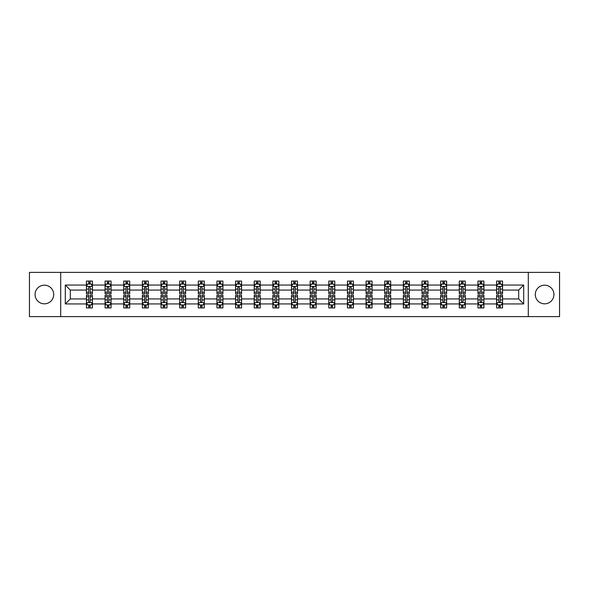 <?xml version="1.0" encoding="UTF-8"?>
<svg xmlns="http://www.w3.org/2000/svg" width="589" height="589" viewBox="0 0 589 589"><rect width="100%" height="100%" fill="white"/><g stroke="black" fill="none" stroke-linecap="round" stroke-linejoin="round"><path stroke-width="0.88" d="M544.611 285.179A9.321 9.321 0 0 0 535.291 294.5A9.321 9.321 0 0 0 544.611 303.821A9.321 9.321 0 0 0 553.932 294.5A9.321 9.321 0 0 0 544.611 285.179M44.389 285.179A9.321 9.321 0 0 0 35.068 294.5A9.321 9.321 0 0 0 44.389 303.821A9.321 9.321 0 0 0 53.709 294.5A9.321 9.321 0 0 0 44.389 285.179M528.304 316.61L559.55 316.61L559.55 272.39L528.304 272.39L528.304 316.61L60.696 316.61L60.696 272.39L29.45 272.39L29.45 316.61L60.696 316.61M502.55 303.939L502.55 298.925L518.681 298.925L523.702 303.939L502.55 303.939L502.55 307.944L500.282 307.944L500.282 304.896M528.304 272.39L60.696 272.39M496.571 303.939L483.908 303.939L483.908 298.925L496.571 298.925L496.571 307.944L502.55 307.944L502.55 304.756L501.423 304.756M483.908 303.939L483.908 307.944L481.633 307.944L481.633 304.896M477.929 303.939L465.266 303.939L465.266 298.925L477.929 298.925L477.929 307.944L483.908 307.944L483.908 304.756L482.781 304.756M465.266 303.939L465.266 307.944L462.991 307.944L462.991 304.896M459.287 303.939L446.624 303.939L446.624 298.925L459.287 298.925L459.287 307.944L465.266 307.944L465.266 304.756L464.139 304.756M446.624 303.939L446.624 307.944L444.349 307.944L444.349 304.896M440.646 303.939L427.982 303.939L427.982 298.925L440.646 298.925L440.646 307.944L446.624 307.944L446.624 304.756L445.498 304.756M427.982 303.939L427.982 307.944L425.707 307.944L425.707 304.896M422.004 303.939L409.34 303.939L409.34 298.925L422.004 298.925L422.004 307.944L427.982 307.944L427.982 304.756L426.856 304.756M409.34 303.939L409.34 307.944L407.065 307.944L407.065 304.896M403.362 303.939L390.698 303.939L390.698 298.925L403.362 298.925L403.362 307.944L409.34 307.944L409.34 304.756L408.214 304.756M390.698 303.939L390.698 307.944L388.423 307.944L388.423 304.896M384.72 303.939L372.057 303.939L372.057 298.925L384.72 298.925L384.72 307.944L390.698 307.944L390.698 304.756L389.572 304.756M372.057 303.939L372.057 307.944L369.782 307.944L369.782 304.896M366.078 303.939L353.415 303.939L353.415 298.925L366.078 298.925L366.078 307.944L372.057 307.944L372.057 304.756L370.93 304.756M353.415 303.939L353.415 307.944L351.14 307.944L351.14 304.896M347.436 303.939L334.773 303.939L334.773 298.925L347.436 298.925L347.436 307.944L353.415 307.944L353.415 304.756L352.288 304.756M334.773 303.939L334.773 307.944L332.498 307.944L332.498 304.896M328.795 303.939L316.131 303.939L316.131 298.925L328.795 298.925L328.795 307.944L334.773 307.944L334.773 304.756L333.646 304.756M316.131 303.939L316.131 307.944L313.856 307.944L313.856 304.896M310.153 303.939L297.489 303.939L297.489 298.925L310.153 298.925L310.153 307.944L316.131 307.944L316.131 304.756L315.005 304.756M297.489 303.939L297.489 307.944L295.214 307.944L295.214 304.896M291.511 303.939L278.847 303.939L278.847 298.925L291.511 298.925L291.511 307.944L297.489 307.944L297.489 304.756L296.363 304.756M278.847 303.939L278.847 307.944L276.572 307.944L276.572 304.896M272.869 303.939L260.205 303.939L260.205 298.925L272.869 298.925L272.869 307.944L278.847 307.944L278.847 304.756L277.721 304.756M260.205 303.939L260.205 307.944L257.93 307.944L257.93 304.896M254.227 303.939L241.564 303.939L241.564 298.925L254.227 298.925L254.227 307.944L260.205 307.944L260.205 304.756L259.079 304.756M241.564 303.939L241.564 307.944L239.289 307.944L239.289 304.896M235.585 303.939L222.922 303.939L222.922 298.925L235.585 298.925L235.585 307.944L241.564 307.944L241.564 304.756L240.437 304.756M222.922 303.939L222.922 307.944L220.647 307.944L220.647 304.896M216.943 303.939L204.28 303.939L204.28 298.925L216.943 298.925L216.943 307.944L222.922 307.944L222.922 304.756L221.795 304.756M204.28 303.939L204.28 307.944L202.005 307.944L202.005 304.896M198.302 303.939L185.638 303.939L185.638 298.925L198.302 298.925L198.302 307.944L204.28 307.944L204.28 304.756L203.153 304.756M185.638 303.939L185.638 307.944L183.363 307.944L183.363 304.896M179.66 303.939L166.996 303.939L166.996 298.925L179.66 298.925L179.66 307.944L185.638 307.944L185.638 304.756L184.512 304.756M166.996 303.939L166.996 307.944L164.721 307.944L164.721 304.896M161.018 303.939L148.354 303.939L148.354 298.925L161.018 298.925L161.018 307.944L166.996 307.944L166.996 304.756L165.87 304.756M148.354 303.939L148.354 307.944L146.079 307.944L146.079 304.896M142.376 303.939L129.713 303.939L129.713 298.925L142.376 298.925L142.376 307.944L148.354 307.944L148.354 304.756L147.228 304.756M129.713 303.939L129.713 307.944L127.438 307.944L127.438 304.896M123.734 303.939L111.071 303.939L111.071 298.925L123.734 298.925L123.734 307.944L129.713 307.944L129.713 304.756L128.586 304.756M111.071 303.939L111.071 307.944L108.796 307.944L108.796 304.896M105.092 303.939L92.429 303.939L92.429 298.925L105.092 298.925L105.092 307.944L111.071 307.944L111.071 304.756L109.944 304.756M92.429 303.939L92.429 307.944L90.154 307.944L90.154 304.896M86.45 303.939L65.298 303.939L65.298 285.061L86.45 285.061L86.45 290.075L70.319 290.075L70.319 298.925L86.45 298.925L86.45 307.944L92.429 307.944L92.429 304.756L91.302 304.756M87.577 284.244L86.45 284.244L86.45 281.056L86.45 285.061M88.718 284.104L88.718 281.056L86.45 281.056L92.429 281.056L92.429 285.061L105.092 285.061L105.092 281.056L111.071 281.056L111.071 285.061L123.734 285.061L123.734 281.056L129.713 281.056L129.713 285.061L142.376 285.061L142.376 281.056L148.354 281.056L148.354 285.061L161.018 285.061L161.018 281.056L166.996 281.056L166.996 285.061L179.66 285.061L179.66 281.056L185.638 281.056L185.638 285.061L198.302 285.061L198.302 281.056L204.28 281.056L204.28 285.061L216.943 285.061L216.943 281.056L222.922 281.056L222.922 285.061L235.585 285.061L235.585 281.056L241.564 281.056L241.564 285.061L254.227 285.061L254.227 281.056L260.205 281.056L260.205 285.061L272.869 285.061L272.869 281.056L278.847 281.056L278.847 285.061L291.511 285.061L291.511 281.056L297.489 281.056L297.489 285.061L310.153 285.061L310.153 281.056L316.131 281.056L316.131 285.061L328.795 285.061L328.795 281.056L334.773 281.056L334.773 285.061L347.436 285.061L347.436 281.056L353.415 281.056L353.415 285.061L366.078 285.061L366.078 281.056L372.057 281.056L372.057 285.061L384.72 285.061L384.72 281.056L390.698 281.056L390.698 285.061L403.362 285.061L403.362 281.056L409.34 281.056L409.34 285.061L422.004 285.061L422.004 281.056L427.982 281.056L427.982 285.061L440.646 285.061L440.646 281.056L446.624 281.056L446.624 285.061L459.287 285.061L459.287 281.056L465.266 281.056L465.266 285.061L477.929 285.061L477.929 281.056L483.908 281.056L483.908 285.061L496.571 285.061L496.571 281.056L502.55 281.056L502.55 285.061L523.702 285.061L523.702 303.939M496.571 285.061L496.571 290.075L483.908 290.075L483.908 285.061M477.929 285.061L477.929 290.075L465.266 290.075L465.266 285.061M459.287 285.061L459.287 290.075L446.624 290.075L446.624 285.061M440.646 285.061L440.646 290.075L427.982 290.075L427.982 285.061M422.004 285.061L422.004 290.075L409.34 290.075L409.34 285.061M403.362 285.061L403.362 290.075L390.698 290.075L390.698 285.061M384.72 285.061L384.72 290.075L372.057 290.075L372.057 285.061M366.078 285.061L366.078 290.075L353.415 290.075L353.415 285.061M347.436 285.061L347.436 290.075L334.773 290.075L334.773 285.061M328.795 285.061L328.795 290.075L316.131 290.075L316.131 285.061M310.153 285.061L310.153 290.075L297.489 290.075L297.489 285.061M291.511 285.061L291.511 290.075L278.847 290.075L278.847 285.061M272.869 285.061L272.869 290.075L260.205 290.075L260.205 285.061M254.227 285.061L254.227 290.075L241.564 290.075L241.564 285.061M235.585 285.061L235.585 290.075L222.922 290.075L222.922 285.061M216.943 285.061L216.943 290.075L204.28 290.075L204.28 285.061M198.302 285.061L198.302 290.075L185.638 290.075L185.638 285.061M179.66 285.061L179.66 290.075L166.996 290.075L166.996 285.061M161.018 285.061L161.018 290.075L148.354 290.075L148.354 285.061M142.376 285.061L142.376 290.075L129.713 290.075L129.713 285.061M123.734 285.061L123.734 290.075L111.071 290.075L111.071 285.061M105.092 285.061L105.092 290.075L92.429 290.075L92.429 285.061M65.298 285.061L70.319 290.075M518.681 298.925L518.681 290.075L502.55 290.075L502.55 285.061M498.846 284.045L500.282 284.045M480.204 284.045L481.633 284.045M461.562 284.045L462.991 284.045M442.921 284.045L444.349 284.045M424.279 284.045L425.707 284.045M405.637 284.045L407.065 284.045M386.995 284.045L388.423 284.045M368.353 284.045L369.782 284.045M349.711 284.045L351.14 284.045M331.07 284.045L332.498 284.045M312.428 284.045L313.856 284.045M293.786 284.045L295.214 284.045M275.144 284.045L276.572 284.045M256.502 284.045L257.93 284.045M237.86 284.045L239.289 284.045M219.218 284.045L220.647 284.045M200.577 284.045L202.005 284.045M181.935 284.045L183.363 284.045M163.293 284.045L164.721 284.045M144.651 284.045L146.079 284.045M126.009 284.045L127.438 284.045M107.367 284.045L108.796 284.045M88.718 284.045L90.154 284.045M88.718 304.955L90.154 304.955M107.367 304.955L108.796 304.955M126.009 304.955L127.438 304.955M144.651 304.955L146.079 304.955M163.293 304.955L164.721 304.955M181.935 304.955L183.363 304.955M200.577 304.955L202.005 304.955M219.218 304.955L220.647 304.955M237.86 304.955L239.289 304.955M256.502 304.955L257.93 304.955M275.144 304.955L276.572 304.955M293.786 304.955L295.214 304.955M312.428 304.955L313.856 304.955M331.07 304.955L332.498 304.955M349.711 304.955L351.14 304.955M368.353 304.955L369.782 304.955M386.995 304.955L388.423 304.955M405.637 304.955L407.065 304.955M424.279 304.955L425.707 304.955M442.921 304.955L444.349 304.955M461.562 304.955L462.991 304.955M480.204 304.955L481.633 304.955M498.846 304.955L500.282 304.955M70.319 298.925L65.298 303.939M523.702 285.061L518.681 290.075M90.154 282.61L88.718 282.61M86.45 292.284L86.45 293.786L88.718 293.786L88.718 292.284L86.45 292.284L86.45 290.075M92.429 290.075L92.429 293.786L90.154 293.786L90.154 287.388C89.675 286.468 89.204 286.468 88.718 287.388L88.718 292.284M91.302 284.244L92.429 284.244L92.429 281.056L90.154 281.056L90.154 284.104M92.429 286.497L91.229 284.104L87.643 284.104L86.45 286.497M88.718 306.39L90.154 306.39M92.429 296.716L92.429 295.214L90.154 295.214L90.154 296.716L92.429 296.716L92.429 298.925M86.45 298.925L86.45 295.214L88.718 295.214L88.718 301.612C89.197 302.532 89.675 302.532 90.154 301.612L90.154 296.716M87.577 304.756L86.45 304.756L86.45 307.944L88.718 307.944L88.718 304.896M86.45 302.503L87.643 304.896L91.229 304.896L92.429 302.503M108.796 282.61L107.367 282.61M106.219 284.244L105.092 284.244L105.092 281.056L107.367 281.056L107.367 284.104M105.092 292.284L105.092 293.786L107.367 293.786L107.367 292.284L105.092 292.284L105.092 290.075M111.071 290.075L111.071 293.786L108.796 293.786L108.796 287.388C108.317 286.468 107.846 286.468 107.367 287.388L107.367 292.284M109.944 284.244L111.071 284.244L111.071 281.056L108.796 281.056L108.796 284.104M111.071 286.497L109.871 284.104L106.285 284.104L105.092 286.497M127.438 282.61L126.009 282.61M124.861 284.244L123.734 284.244L123.734 281.056L126.009 281.056L126.009 284.104M123.734 292.284L123.734 293.786L126.009 293.786L126.009 292.284L123.734 292.284L123.734 290.075M129.713 290.075L129.713 293.786L127.438 293.786L127.438 287.388C126.959 286.468 126.488 286.468 126.009 287.388L126.009 292.284M128.586 284.244L129.713 284.244L129.713 281.056L127.438 281.056L127.438 284.104M129.713 286.497L128.512 284.104L124.927 284.104L123.734 286.497M107.367 306.39L108.796 306.39M111.071 296.716L111.071 295.214L108.796 295.214L108.796 296.716L111.071 296.716L111.071 298.925M105.092 298.925L105.092 295.214L107.367 295.214L107.367 301.612C107.839 302.532 108.317 302.532 108.796 301.612L108.796 296.716M106.219 304.756L105.092 304.756L105.092 307.944L107.367 307.944L107.367 304.896M105.092 302.503L106.285 304.896L109.871 304.896L111.071 302.503M126.009 306.39L127.438 306.39M129.713 296.716L129.713 295.214L127.438 295.214L127.438 296.716L129.713 296.716L129.713 298.925M123.734 298.925L123.734 295.214L126.009 295.214L126.009 301.612C126.48 302.532 126.959 302.532 127.438 301.612L127.438 296.716M124.861 304.756L123.734 304.756L123.734 307.944L126.009 307.944L126.009 304.896M123.734 302.503L124.927 304.896L128.512 304.896L129.713 302.503M146.079 282.61L144.651 282.61M143.502 284.244L142.376 284.244L142.376 281.056L144.651 281.056L144.651 284.104M142.376 292.284L142.376 293.786L144.651 293.786L144.651 292.284L142.376 292.284L142.376 290.075M148.354 290.075L148.354 293.786L146.079 293.786L146.079 287.388C145.601 286.468 145.13 286.468 144.651 287.388L144.651 292.284M147.228 284.244L148.354 284.244L148.354 281.056L146.079 281.056L146.079 284.104M148.354 286.497L147.154 284.104L143.569 284.104L142.376 286.497M144.651 306.39L146.079 306.39M148.354 296.716L148.354 295.214L146.079 295.214L146.079 296.716L148.354 296.716L148.354 298.925M142.376 298.925L142.376 295.214L144.651 295.214L144.651 301.612C145.122 302.532 145.601 302.532 146.079 301.612L146.079 296.716M143.502 304.756L142.376 304.756L142.376 307.944L144.651 307.944L144.651 304.896M142.376 302.503L143.569 304.896L147.154 304.896L148.354 302.503M164.721 282.61L163.293 282.61M162.144 284.244L161.018 284.244L161.018 281.056L163.293 281.056L163.293 284.104M161.018 292.284L161.018 293.786L163.293 293.786L163.293 292.284L161.018 292.284L161.018 290.075M166.996 290.075L166.996 293.786L164.721 293.786L164.721 287.388C164.243 286.468 163.771 286.468 163.293 287.388L163.293 292.284M165.87 284.244L166.996 284.244L166.996 281.056L164.721 281.056L164.721 284.104M166.996 286.497L165.796 284.104L162.211 284.104L161.018 286.497M163.293 306.39L164.721 306.39M166.996 296.716L166.996 295.214L164.721 295.214L164.721 296.716L166.996 296.716L166.996 298.925M161.018 298.925L161.018 295.214L163.293 295.214L163.293 301.612C163.764 302.532 164.243 302.532 164.721 301.612L164.721 296.716M162.144 304.756L161.018 304.756L161.018 307.944L163.293 307.944L163.293 304.896M161.018 302.503L162.211 304.896L165.796 304.896L166.996 302.503M183.363 282.61L181.935 282.61M180.786 284.244L179.66 284.244L179.66 281.056L181.935 281.056L181.935 284.104M179.66 292.284L179.66 293.786L181.935 293.786L181.935 292.284L179.66 292.284L179.66 290.075M185.638 290.075L185.638 293.786L183.363 293.786L183.363 287.388C182.885 286.468 182.413 286.468 181.935 287.388L181.935 292.284M184.512 284.244L185.638 284.244L185.638 281.056L183.363 281.056L183.363 284.104M185.638 286.497L184.438 284.104L180.852 284.104L179.66 286.497M181.935 306.39L183.363 306.39M185.638 296.716L185.638 295.214L183.363 295.214L183.363 296.716L185.638 296.716L185.638 298.925M179.66 298.925L179.66 295.214L181.935 295.214L181.935 301.612C182.406 302.532 182.885 302.532 183.363 301.612L183.363 296.716M180.786 304.756L179.66 304.756L179.66 307.944L181.935 307.944L181.935 304.896M179.66 302.503L180.852 304.896L184.438 304.896L185.638 302.503M202.005 282.61L200.577 282.61M199.428 284.244L198.302 284.244L198.302 281.056L200.577 281.056L200.577 284.104M198.302 292.284L198.302 293.786L200.577 293.786L200.577 292.284L198.302 292.284L198.302 290.075M204.28 290.075L204.28 293.786L202.005 293.786L202.005 287.388C201.526 286.468 201.055 286.468 200.577 287.388L200.577 292.284M203.153 284.244L204.28 284.244L204.28 281.056L202.005 281.056L202.005 284.104M204.28 286.497L203.08 284.104L199.494 284.104L198.302 286.497M200.577 306.39L202.005 306.39M204.28 296.716L204.28 295.214L202.005 295.214L202.005 296.716L204.28 296.716L204.28 298.925M198.302 298.925L198.302 295.214L200.577 295.214L200.577 301.612C201.048 302.532 201.526 302.532 202.005 301.612L202.005 296.716M199.428 304.756L198.302 304.756L198.302 307.944L200.577 307.944L200.577 304.896M198.302 302.503L199.494 304.896L203.08 304.896L204.28 302.503M220.647 282.61L219.218 282.61M218.07 284.244L216.943 284.244L216.943 281.056L219.218 281.056L219.218 284.104M216.943 292.284L216.943 293.786L219.218 293.786L219.218 292.284L216.943 292.284L216.943 290.075M222.922 290.075L222.922 293.786L220.647 293.786L220.647 287.388C220.176 286.468 219.697 286.468 219.218 287.388L219.218 292.284M221.795 284.244L222.922 284.244L222.922 281.056L220.647 281.056L220.647 284.104M222.922 286.497L221.722 284.104L218.136 284.104L216.943 286.497M219.218 306.39L220.647 306.39M222.922 296.716L222.922 295.214L220.647 295.214L220.647 296.716L222.922 296.716L222.922 298.925M216.943 298.925L216.943 295.214L219.218 295.214L219.218 301.612C219.69 302.532 220.168 302.532 220.647 301.612L220.647 296.716M218.07 304.756L216.943 304.756L216.943 307.944L219.218 307.944L219.218 304.896M216.943 302.503L218.136 304.896L221.722 304.896L222.922 302.503M239.289 282.61L237.86 282.61M236.712 284.244L235.585 284.244L235.585 281.056L237.86 281.056L237.86 284.104M235.585 292.284L235.585 293.786L237.86 293.786L237.86 292.284L235.585 292.284L235.585 290.075M241.564 290.075L241.564 293.786L239.289 293.786L239.289 287.388C238.817 286.468 238.339 286.468 237.86 287.388L237.86 292.284M240.437 284.244L241.564 284.244L241.564 281.056L239.289 281.056L239.289 284.104M241.564 286.497L240.364 284.104L236.785 284.104L235.585 286.497M237.86 306.39L239.289 306.39M241.564 296.716L241.564 295.214L239.289 295.214L239.289 296.716L241.564 296.716L241.564 298.925M235.585 298.925L235.585 295.214L237.86 295.214L237.86 301.612C238.331 302.532 238.81 302.532 239.289 301.612L239.289 296.716M236.712 304.756L235.585 304.756L235.585 307.944L237.86 307.944L237.86 304.896M235.585 302.503L236.785 304.896L240.364 304.896L241.564 302.503M257.93 282.61L256.502 282.61M255.354 284.244L254.227 284.244L254.227 281.056L256.502 281.056L256.502 284.104M254.227 292.284L254.227 293.786L256.502 293.786L256.502 292.284L254.227 292.284L254.227 290.075M260.205 290.075L260.205 293.786L257.93 293.786L257.93 287.388C257.459 286.468 256.981 286.468 256.502 287.388L256.502 292.284M259.079 284.244L260.205 284.244L260.205 281.056L257.93 281.056L257.93 284.104M260.205 286.497L259.005 284.104L255.427 284.104L254.227 286.497M276.572 282.61L275.144 282.61M273.995 284.244L272.869 284.244L272.869 281.056L275.144 281.056L275.144 284.104M272.869 292.284L272.869 293.786L275.144 293.786L275.144 292.284L272.869 292.284L272.869 290.075M278.847 290.075L278.847 293.786L276.572 293.786L276.572 287.388C276.101 286.468 275.623 286.468 275.144 287.388L275.144 292.284M277.721 284.244L278.847 284.244L278.847 281.056L276.572 281.056L276.572 284.104M278.847 286.497L277.647 284.104L274.069 284.104L272.869 286.497M295.214 282.61L293.786 282.61M292.637 284.244L291.511 284.244L291.511 281.056L293.786 281.056L293.786 284.104M291.511 292.284L291.511 293.786L293.786 293.786L293.786 292.284L291.511 292.284L291.511 290.075M297.489 290.075L297.489 293.786L295.214 293.786L295.214 287.388C294.743 286.468 294.264 286.468 293.786 287.388L293.786 292.284M296.363 284.244L297.489 284.244L297.489 281.056L295.214 281.056L295.214 284.104M297.489 286.497L296.289 284.104L292.711 284.104L291.511 286.497M313.856 282.61L312.428 282.61M311.279 284.244L310.153 284.244L310.153 281.056L312.428 281.056L312.428 284.104M310.153 292.284L310.153 293.786L312.428 293.786L312.428 292.284L310.153 292.284L310.153 290.075M316.131 290.075L316.131 293.786L313.856 293.786L313.856 287.388C313.385 286.468 312.906 286.468 312.428 287.388L312.428 292.284M315.005 284.244L316.131 284.244L316.131 281.056L313.856 281.056L313.856 284.104M316.131 286.497L314.931 284.104L311.353 284.104L310.153 286.497M332.498 282.61L331.07 282.61M329.921 284.244L328.795 284.244L328.795 281.056L331.07 281.056L331.07 284.104M328.795 292.284L328.795 293.786L331.07 293.786L331.07 292.284L328.795 292.284L328.795 290.075M334.773 290.075L334.773 293.786L332.498 293.786L332.498 287.388C332.027 286.468 331.548 286.468 331.07 287.388L331.07 292.284M333.646 284.244L334.773 284.244L334.773 281.056L332.498 281.056L332.498 284.104M334.773 286.497L333.573 284.104L329.995 284.104L328.795 286.497M351.14 282.61L349.711 282.61M348.563 284.244L347.436 284.244L347.436 281.056L349.711 281.056L349.711 284.104M347.436 292.284L347.436 293.786L349.711 293.786L349.711 292.284L347.436 292.284L347.436 290.075M353.415 290.075L353.415 293.786L351.14 293.786L351.14 287.388C350.669 286.468 350.19 286.468 349.711 287.388L349.711 292.284M352.288 284.244L353.415 284.244L353.415 281.056L351.14 281.056L351.14 284.104M353.415 286.497L352.215 284.104L348.636 284.104L347.436 286.497M369.782 282.61L368.353 282.61M367.205 284.244L366.078 284.244L366.078 281.056L368.353 281.056L368.353 284.104M366.078 292.284L366.078 293.786L368.353 293.786L368.353 292.284L366.078 292.284L366.078 290.075M372.057 290.075L372.057 293.786L369.782 293.786L369.782 287.388C369.31 286.468 368.832 286.468 368.353 287.388L368.353 292.284M370.93 284.244L372.057 284.244L372.057 281.056L369.782 281.056L369.782 284.104M372.057 286.497L370.864 284.104L367.278 284.104L366.078 286.497M388.423 282.61L386.995 282.61M385.847 284.244L384.72 284.244L384.72 281.056L386.995 281.056L386.995 284.104M384.72 292.284L384.72 293.786L386.995 293.786L386.995 292.284L384.72 292.284L384.72 290.075M390.698 290.075L390.698 293.786L388.423 293.786L388.423 287.388C387.952 286.468 387.474 286.468 386.995 287.388L386.995 292.284M389.572 284.244L390.698 284.244L390.698 281.056L388.423 281.056L388.423 284.104M390.698 286.497L389.506 284.104L385.92 284.104L384.72 286.497M407.065 282.61L405.637 282.61M404.488 284.244L403.362 284.244L403.362 281.056L405.637 281.056L405.637 284.104M403.362 292.284L403.362 293.786L405.637 293.786L405.637 292.284L403.362 292.284L403.362 290.075M409.34 290.075L409.34 293.786L407.065 293.786L407.065 287.388C406.594 286.468 406.115 286.468 405.637 287.388L405.637 292.284M408.214 284.244L409.34 284.244L409.34 281.056L407.065 281.056L407.065 284.104M409.34 286.497L408.148 284.104L404.562 284.104L403.362 286.497M425.707 282.61L424.279 282.61M423.13 284.244L422.004 284.244L422.004 281.056L424.279 281.056L424.279 284.104M422.004 292.284L422.004 293.786L424.279 293.786L424.279 292.284L422.004 292.284L422.004 290.075M427.982 290.075L427.982 293.786L425.707 293.786L425.707 287.388C425.236 286.468 424.757 286.468 424.279 287.388L424.279 292.284M426.856 284.244L427.982 284.244L427.982 281.056L425.707 281.056L425.707 284.104M427.982 286.497L426.789 284.104L423.204 284.104L422.004 286.497M256.502 306.39L257.93 306.39M260.205 296.716L260.205 295.214L257.93 295.214L257.93 296.716L260.205 296.716L260.205 298.925M254.227 298.925L254.227 295.214L256.502 295.214L256.502 301.612C256.973 302.532 257.452 302.532 257.93 301.612L257.93 296.716M255.354 304.756L254.227 304.756L254.227 307.944L256.502 307.944L256.502 304.896M254.227 302.503L255.427 304.896L259.005 304.896L260.205 302.503M275.144 306.39L276.572 306.39M278.847 296.716L278.847 295.214L276.572 295.214L276.572 296.716L278.847 296.716L278.847 298.925M272.869 298.925L272.869 295.214L275.144 295.214L275.144 301.612C275.615 302.532 276.094 302.532 276.572 301.612L276.572 296.716M273.995 304.756L272.869 304.756L272.869 307.944L275.144 307.944L275.144 304.896M272.869 302.503L274.069 304.896L277.647 304.896L278.847 302.503M293.786 306.39L295.214 306.39M297.489 296.716L297.489 295.214L295.214 295.214L295.214 296.716L297.489 296.716L297.489 298.925M291.511 298.925L291.511 295.214L293.786 295.214L293.786 301.612C294.257 302.532 294.736 302.532 295.214 301.612L295.214 296.716M292.637 304.756L291.511 304.756L291.511 307.944L293.786 307.944L293.786 304.896M291.511 302.503L292.711 304.896L296.289 304.896L297.489 302.503M312.428 306.39L313.856 306.39M316.131 296.716L316.131 295.214L313.856 295.214L313.856 296.716L316.131 296.716L316.131 298.925M310.153 298.925L310.153 295.214L312.428 295.214L312.428 301.612C312.899 302.532 313.377 302.532 313.856 301.612L313.856 296.716M311.279 304.756L310.153 304.756L310.153 307.944L312.428 307.944L312.428 304.896M310.153 302.503L311.353 304.896L314.931 304.896L316.131 302.503M331.07 306.39L332.498 306.39M334.773 296.716L334.773 295.214L332.498 295.214L332.498 296.716L334.773 296.716L334.773 298.925M328.795 298.925L328.795 295.214L331.07 295.214L331.07 301.612C331.541 302.532 332.019 302.532 332.498 301.612L332.498 296.716M329.921 304.756L328.795 304.756L328.795 307.944L331.07 307.944L331.07 304.896M328.795 302.503L329.995 304.896L333.573 304.896L334.773 302.503M349.711 306.39L351.14 306.39M353.415 296.716L353.415 295.214L351.14 295.214L351.14 296.716L353.415 296.716L353.415 298.925M347.436 298.925L347.436 295.214L349.711 295.214L349.711 301.612C350.183 302.532 350.661 302.532 351.14 301.612L351.14 296.716M348.563 304.756L347.436 304.756L347.436 307.944L349.711 307.944L349.711 304.896M347.436 302.503L348.636 304.896L352.215 304.896L353.415 302.503M368.353 306.39L369.782 306.39M372.057 296.716L372.057 295.214L369.782 295.214L369.782 296.716L372.057 296.716L372.057 298.925M366.078 298.925L366.078 295.214L368.353 295.214L368.353 301.612C368.824 302.532 369.303 302.532 369.782 301.612L369.782 296.716M367.205 304.756L366.078 304.756L366.078 307.944L368.353 307.944L368.353 304.896M366.078 302.503L367.278 304.896L370.864 304.896L372.057 302.503M386.995 306.39L388.423 306.39M390.698 296.716L390.698 295.214L388.423 295.214L388.423 296.716L390.698 296.716L390.698 298.925M384.72 298.925L384.72 295.214L386.995 295.214L386.995 301.612C387.474 302.532 387.945 302.532 388.423 301.612L388.423 296.716M385.847 304.756L384.72 304.756L384.72 307.944L386.995 307.944L386.995 304.896M384.72 302.503L385.92 304.896L389.506 304.896L390.698 302.503M405.637 306.39L407.065 306.39M409.34 296.716L409.34 295.214L407.065 295.214L407.065 296.716L409.34 296.716L409.34 298.925M403.362 298.925L403.362 295.214L405.637 295.214L405.637 301.612C406.115 302.532 406.587 302.532 407.065 301.612L407.065 296.716M404.488 304.756L403.362 304.756L403.362 307.944L405.637 307.944L405.637 304.896M403.362 302.503L404.562 304.896L408.148 304.896L409.34 302.503M424.279 306.39L425.707 306.39M427.982 296.716L427.982 295.214L425.707 295.214L425.707 296.716L427.982 296.716L427.982 298.925M422.004 298.925L422.004 295.214L424.279 295.214L424.279 301.612C424.757 302.532 425.229 302.532 425.707 301.612L425.707 296.716M423.13 304.756L422.004 304.756L422.004 307.944L424.279 307.944L424.279 304.896M422.004 302.503L423.204 304.896L426.789 304.896L427.982 302.503M444.349 282.61L442.921 282.61M441.772 284.244L440.646 284.244L440.646 281.056L442.921 281.056L442.921 284.104M440.646 292.284L440.646 293.786L442.921 293.786L442.921 292.284L440.646 292.284L440.646 290.075M446.624 290.075L446.624 293.786L444.349 293.786L444.349 287.388C443.878 286.468 443.399 286.468 442.921 287.388L442.921 292.284M445.498 284.244L446.624 284.244L446.624 281.056L444.349 281.056L444.349 284.104M446.624 286.497L445.431 284.104L441.846 284.104L440.646 286.497M442.921 306.39L444.349 306.39M446.624 296.716L446.624 295.214L444.349 295.214L444.349 296.716L446.624 296.716L446.624 298.925M440.646 298.925L440.646 295.214L442.921 295.214L442.921 301.612C443.399 302.532 443.87 302.532 444.349 301.612L444.349 296.716M441.772 304.756L440.646 304.756L440.646 307.944L442.921 307.944L442.921 304.896M440.646 302.503L441.846 304.896L445.431 304.896L446.624 302.503M462.991 282.61L461.562 282.61M460.414 284.244L459.287 284.244L459.287 281.056L461.562 281.056L461.562 284.104M459.287 292.284L459.287 293.786L461.562 293.786L461.562 292.284L459.287 292.284L459.287 290.075M465.266 290.075L465.266 293.786L462.991 293.786L462.991 287.388C462.52 286.468 462.041 286.468 461.562 287.388L461.562 292.284M464.139 284.244L465.266 284.244L465.266 281.056L462.991 281.056L462.991 284.104M465.266 286.497L464.073 284.104L460.488 284.104L459.287 286.497M461.562 306.39L462.991 306.39M465.266 296.716L465.266 295.214L462.991 295.214L462.991 296.716L465.266 296.716L465.266 298.925M459.287 298.925L459.287 295.214L461.562 295.214L461.562 301.612C462.041 302.532 462.512 302.532 462.991 301.612L462.991 296.716M460.414 304.756L459.287 304.756L459.287 307.944L461.562 307.944L461.562 304.896M459.287 302.503L460.488 304.896L464.073 304.896L465.266 302.503M481.633 282.61L480.204 282.61M479.056 284.244L477.929 284.244L477.929 281.056L480.204 281.056L480.204 284.104M477.929 292.284L477.929 293.786L480.204 293.786L480.204 292.284L477.929 292.284L477.929 290.075M483.908 290.075L483.908 293.786L481.633 293.786L481.633 287.388C481.161 286.468 480.683 286.468 480.204 287.388L480.204 292.284M482.781 284.244L483.908 284.244L483.908 281.056L481.633 281.056L481.633 284.104M483.908 286.497L482.715 284.104L479.129 284.104L477.929 286.497M480.204 306.39L481.633 306.39M483.908 296.716L483.908 295.214L481.633 295.214L481.633 296.716L483.908 296.716L483.908 298.925M477.929 298.925L477.929 295.214L480.204 295.214L480.204 301.612C480.683 302.532 481.154 302.532 481.633 301.612L481.633 296.716M479.056 304.756L477.929 304.756L477.929 307.944L480.204 307.944L480.204 304.896M477.929 302.503L479.129 304.896L482.715 304.896L483.908 302.503M500.282 282.61L498.846 282.61M497.698 284.244L496.571 284.244L496.571 281.056L498.846 281.056L498.846 284.104M496.571 292.284L496.571 293.786L498.846 293.786L498.846 292.284L496.571 292.284L496.571 290.075M502.55 290.075L502.55 293.786L500.282 293.786L500.282 287.388C499.803 286.468 499.325 286.468 498.846 287.388L498.846 292.284M501.423 284.244L502.55 284.244L502.55 281.056L500.282 281.056L500.282 284.104M502.55 286.497L501.357 284.104L497.771 284.104L496.571 286.497M498.846 306.39L500.282 306.39M502.55 296.716L502.55 295.214L500.282 295.214L500.282 296.716L502.55 296.716L502.55 298.925M496.571 298.925L496.571 295.214L498.846 295.214L498.846 301.612C499.325 302.532 499.796 302.532 500.282 301.612L500.282 296.716M497.698 304.756L496.571 304.756L496.571 307.944L498.846 307.944L498.846 304.896M496.571 302.503L497.771 304.896L501.357 304.896L502.55 302.503M92.399 286.431L86.48 286.431M92.429 292.284L90.154 292.284M88.718 289.081L86.45 289.081M92.429 289.081L90.154 289.081M90.154 283.368L88.718 283.368M86.48 302.569L92.399 302.569M86.45 296.716L88.718 296.716M90.154 299.919L92.429 299.919M86.45 299.919L88.718 299.919M88.718 305.632L90.154 305.632M111.041 286.431L105.122 286.431M111.071 292.284L108.796 292.284M107.367 289.081L105.092 289.081M111.071 289.081L108.796 289.081M108.796 283.368L107.367 283.368M129.683 286.431L123.764 286.431M129.713 292.284L127.438 292.284M126.009 289.081L123.734 289.081M129.713 289.081L127.438 289.081M127.438 283.368L126.009 283.368M105.122 302.569L111.041 302.569M105.092 296.716L107.367 296.716M108.796 299.919L111.071 299.919M105.092 299.919L107.367 299.919M107.367 305.632L108.796 305.632M123.764 302.569L129.683 302.569M123.734 296.716L126.009 296.716M127.438 299.919L129.713 299.919M123.734 299.919L126.009 299.919M126.009 305.632L127.438 305.632M148.325 286.431L142.405 286.431M148.354 292.284L146.079 292.284M144.651 289.081L142.376 289.081M148.354 289.081L146.079 289.081M146.079 283.368L144.651 283.368M142.405 302.569L148.325 302.569M142.376 296.716L144.651 296.716M146.079 299.919L148.354 299.919M142.376 299.919L144.651 299.919M144.651 305.632L146.079 305.632M166.967 286.431L161.047 286.431M166.996 292.284L164.721 292.284M163.293 289.081L161.018 289.081M166.996 289.081L164.721 289.081M164.721 283.368L163.293 283.368M161.047 302.569L166.967 302.569M161.018 296.716L163.293 296.716M164.721 299.919L166.996 299.919M161.018 299.919L163.293 299.919M163.293 305.632L164.721 305.632M185.609 286.431L179.689 286.431M185.638 292.284L183.363 292.284M181.935 289.081L179.66 289.081M185.638 289.081L183.363 289.081M183.363 283.368L181.935 283.368M179.689 302.569L185.609 302.569M179.66 296.716L181.935 296.716M183.363 299.919L185.638 299.919M179.66 299.919L181.935 299.919M181.935 305.632L183.363 305.632M204.25 286.431L198.331 286.431M204.28 292.284L202.005 292.284M200.577 289.081L198.302 289.081M204.28 289.081L202.005 289.081M202.005 283.368L200.577 283.368M198.331 302.569L204.25 302.569M198.302 296.716L200.577 296.716M202.005 299.919L204.28 299.919M198.302 299.919L200.577 299.919M200.577 305.632L202.005 305.632M222.892 286.431L216.973 286.431M222.922 292.284L220.647 292.284M219.218 289.081L216.943 289.081M222.922 289.081L220.647 289.081M220.647 283.368L219.218 283.368M216.973 302.569L222.892 302.569M216.943 296.716L219.218 296.716M220.647 299.919L222.922 299.919M216.943 299.919L219.218 299.919M219.218 305.632L220.647 305.632M241.534 286.431L235.615 286.431M241.564 292.284L239.289 292.284M237.86 289.081L235.585 289.081M241.564 289.081L239.289 289.081M239.289 283.368L237.86 283.368M235.615 302.569L241.534 302.569M235.585 296.716L237.86 296.716M239.289 299.919L241.564 299.919M235.585 299.919L237.86 299.919M237.86 305.632L239.289 305.632M260.176 286.431L254.257 286.431M260.205 292.284L257.93 292.284M256.502 289.081L254.227 289.081M260.205 289.081L257.93 289.081M257.93 283.368L256.502 283.368M278.818 286.431L272.898 286.431M278.847 292.284L276.572 292.284M275.144 289.081L272.869 289.081M278.847 289.081L276.572 289.081M276.572 283.368L275.144 283.368M297.46 286.431L291.54 286.431M297.489 292.284L295.214 292.284M293.786 289.081L291.511 289.081M297.489 289.081L295.214 289.081M295.214 283.368L293.786 283.368M316.102 286.431L310.182 286.431M316.131 292.284L313.856 292.284M312.428 289.081L310.153 289.081M316.131 289.081L313.856 289.081M313.856 283.368L312.428 283.368M334.743 286.431L328.824 286.431M334.773 292.284L332.498 292.284M331.07 289.081L328.795 289.081M334.773 289.081L332.498 289.081M332.498 283.368L331.07 283.368M353.385 286.431L347.466 286.431M353.415 292.284L351.14 292.284M349.711 289.081L347.436 289.081M353.415 289.081L351.14 289.081M351.14 283.368L349.711 283.368M372.027 286.431L366.108 286.431M372.057 292.284L369.782 292.284M368.353 289.081L366.078 289.081M372.057 289.081L369.782 289.081M369.782 283.368L368.353 283.368M390.669 286.431L384.75 286.431M390.698 292.284L388.423 292.284M386.995 289.081L384.72 289.081M390.698 289.081L388.423 289.081M388.423 283.368L386.995 283.368M409.311 286.431L403.391 286.431M409.34 292.284L407.065 292.284M405.637 289.081L403.362 289.081M409.34 289.081L407.065 289.081M407.065 283.368L405.637 283.368M427.953 286.431L422.033 286.431M427.982 292.284L425.707 292.284M424.279 289.081L422.004 289.081M427.982 289.081L425.707 289.081M425.707 283.368L424.279 283.368M254.257 302.569L260.176 302.569M254.227 296.716L256.502 296.716M257.93 299.919L260.205 299.919M254.227 299.919L256.502 299.919M256.502 305.632L257.93 305.632M272.898 302.569L278.818 302.569M272.869 296.716L275.144 296.716M276.572 299.919L278.847 299.919M272.869 299.919L275.144 299.919M275.144 305.632L276.572 305.632M291.54 302.569L297.46 302.569M291.511 296.716L293.786 296.716M295.214 299.919L297.489 299.919M291.511 299.919L293.786 299.919M293.786 305.632L295.214 305.632M310.182 302.569L316.102 302.569M310.153 296.716L312.428 296.716M313.856 299.919L316.131 299.919M310.153 299.919L312.428 299.919M312.428 305.632L313.856 305.632M328.824 302.569L334.743 302.569M328.795 296.716L331.07 296.716M332.498 299.919L334.773 299.919M328.795 299.919L331.07 299.919M331.07 305.632L332.498 305.632M347.466 302.569L353.385 302.569M347.436 296.716L349.711 296.716M351.14 299.919L353.415 299.919M347.436 299.919L349.711 299.919M349.711 305.632L351.14 305.632M366.108 302.569L372.027 302.569M366.078 296.716L368.353 296.716M369.782 299.919L372.057 299.919M366.078 299.919L368.353 299.919M368.353 305.632L369.782 305.632M384.75 302.569L390.669 302.569M384.72 296.716L386.995 296.716M388.423 299.919L390.698 299.919M384.72 299.919L386.995 299.919M386.995 305.632L388.423 305.632M403.391 302.569L409.311 302.569M403.362 296.716L405.637 296.716M407.065 299.919L409.34 299.919M403.362 299.919L405.637 299.919M405.637 305.632L407.065 305.632M422.033 302.569L427.953 302.569M422.004 296.716L424.279 296.716M425.707 299.919L427.982 299.919M422.004 299.919L424.279 299.919M424.279 305.632L425.707 305.632M446.595 286.431L440.675 286.431M446.624 292.284L444.349 292.284M442.921 289.081L440.646 289.081M446.624 289.081L444.349 289.081M444.349 283.368L442.921 283.368M440.675 302.569L446.595 302.569M440.646 296.716L442.921 296.716M444.349 299.919L446.624 299.919M440.646 299.919L442.921 299.919M442.921 305.632L444.349 305.632M465.236 286.431L459.317 286.431M465.266 292.284L462.991 292.284M461.562 289.081L459.287 289.081M465.266 289.081L462.991 289.081M462.991 283.368L461.562 283.368M459.317 302.569L465.236 302.569M459.287 296.716L461.562 296.716M462.991 299.919L465.266 299.919M459.287 299.919L461.562 299.919M461.562 305.632L462.991 305.632M483.878 286.431L477.959 286.431M483.908 292.284L481.633 292.284M480.204 289.081L477.929 289.081M483.908 289.081L481.633 289.081M481.633 283.368L480.204 283.368M477.959 302.569L483.878 302.569M477.929 296.716L480.204 296.716M481.633 299.919L483.908 299.919M477.929 299.919L480.204 299.919M480.204 305.632L481.633 305.632M502.52 286.431L496.601 286.431M502.55 292.284L500.282 292.284M498.846 289.081L496.571 289.081M502.55 289.081L500.282 289.081M500.282 283.368L498.846 283.368M496.601 302.569L502.52 302.569M496.571 296.716L498.846 296.716M500.282 299.919L502.55 299.919M496.571 299.919L498.846 299.919M498.846 305.632L500.282 305.632"/></g></svg>
